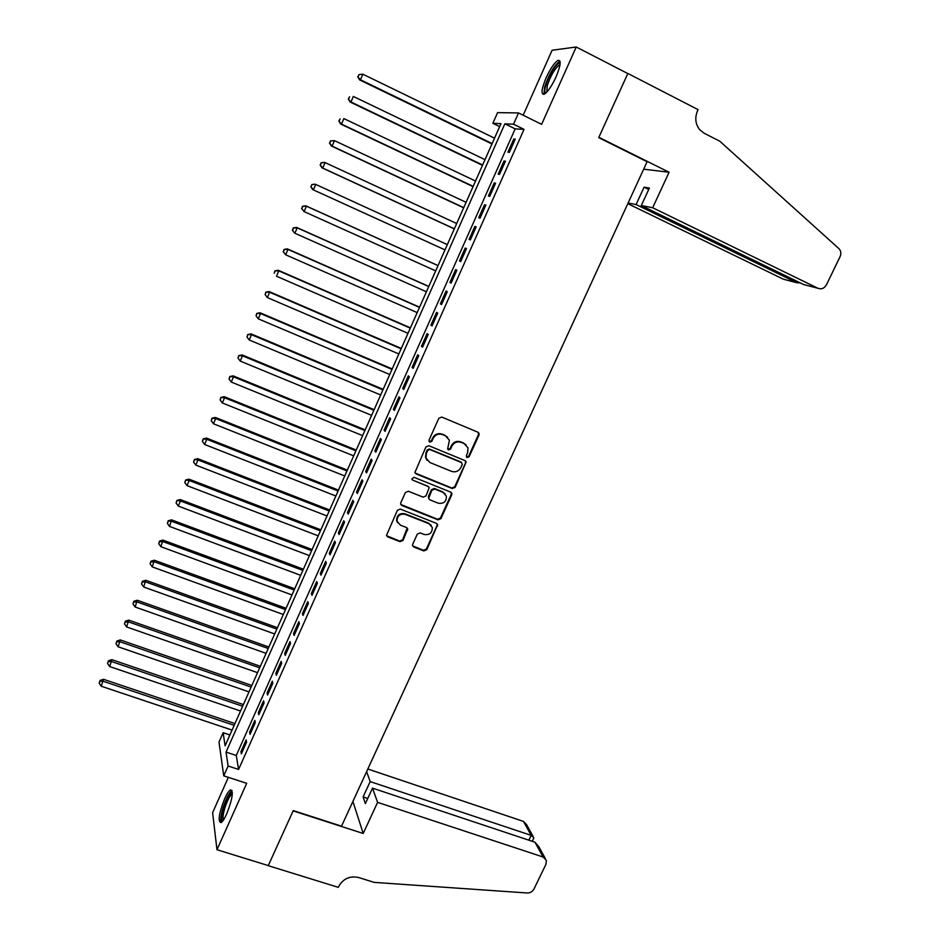 <?xml version="1.0" encoding="UTF-8"?>
<svg xmlns="http://www.w3.org/2000/svg" width="940" height="940" viewBox="0 0 940 940"><rect width="100%" height="100%" fill="white"/><g stroke="black" fill="none" stroke-linecap="round" stroke-linejoin="round"><path stroke-width="1.41" d="M467.086 457.557L469.13 456.711L478.989 435.079L479.095 433.481L477.92 432.212L441.788 417.066L438.839 418.277L428.993 440.143L429.756 442.164L431.824 441.306L433.093 438.487C435.279 434.668 438.428 433.375 442.517 434.597L445.548 435.855L449.414 440.214L447.652 448.932L448.498 449.896L450.554 449.05L451.823 446.241C454.008 442.435 457.134 441.142 461.199 442.364L464.196 443.598L467.979 447.804L467.615 452.763L466.346 455.559L467.086 457.557M466.393 456.946L468.637 456.206L478.472 434.597L478.248 432.377M429.028 441.518L431.378 440.825L432.647 438.005L433.093 438.487M447.793 449.261L450.084 448.545L451.353 445.736L451.823 446.241M226.728 813.864C232.474 798.965 233.708 790.975 230.464 789.882C228.831 790.846 226.893 793.795 224.648 798.73C218.95 813.452 217.716 821.443 220.947 822.676C222.557 821.725 224.484 818.787 226.728 813.864M556.01 76.998C560.816 65.271 561.438 59.749 557.866 60.442C554.318 62.816 550.417 68.561 546.163 77.691C541.381 89.312 540.77 94.811 544.331 94.188C547.82 91.897 551.71 86.163 556.01 76.998M412.707 544.248L412.554 545.564L413.8 547.021L423.87 550.934L426.772 549.712L437.64 524.743L436.43 523.357L400.311 509.081L397.385 510.303L386.493 535.389L387.774 536.916L400.064 541.687L402.99 540.465L407.725 528.997L406.468 527.528L400.381 525.143L396.997 521.148C397.15 515.79 399.899 513.534 405.246 514.356L429.028 523.745L432.294 527.505C432.282 532.921 429.568 535.236 424.152 534.461L420.204 532.91L417.301 534.131L412.707 544.248M228.114 766.018L223.743 775.841L218.996 742.095L223.144 732.718L225.095 745.808L500.973 123.645L492.865 123.293L497.577 112.636L518.539 112.941L513.534 124.209L504.874 123.822L226.035 752.094L228.114 766.018L238.584 769.437L524.05 129.368L513.534 124.209M518.539 112.941L541.616 124.338L576.232 47L627.803 73.567L598.71 137.651L647.108 161.715L341.537 826.166L293.257 810.597L268.3 865.587L216.976 849.725L246.703 783.314L223.743 775.841M452.269 488.553L455.183 487.343L466.17 461.94L464.995 460.612L428.863 445.748L425.914 446.958L414.904 472.491L416.15 473.948L452.269 488.553L451.799 488.001L454.702 486.791L465.559 462.95L465.429 460.859M451.729 494.91L440.93 518.633L438.028 519.844L401.909 505.532L400.652 504.052L400.804 502.712L405.422 492.466L408.36 491.244L423.071 497.131L425.996 495.909L429.204 487.707L427.97 486.297L412.648 480.117L411.779 479.095L413.941 477.273L450.66 492.09L451.87 493.441L451.729 494.91L451.259 494.346L440.472 518.034L440.93 518.633M228.35 777.345L212.616 812.665L216.976 849.725M576.232 47L552.097 50.255L523.169 115.232M509.363 152.362L515.273 139.096L513.816 138.979L507.929 152.198L509.363 152.362M499.539 174.405L505.426 161.187L504.005 160.987L498.153 174.147L499.539 174.405M489.764 196.331L495.627 183.183L494.252 182.9L488.412 196.002L489.764 196.331M480.035 218.174L485.874 205.084L484.535 204.72L478.719 217.763L480.035 218.174M470.353 239.912L476.157 226.881L474.865 226.434L469.072 239.418L470.353 239.912M460.706 261.567L466.487 248.583L465.23 248.054L459.472 260.991L460.706 261.567L459.472 260.991M451.106 283.116L456.863 270.191L455.642 269.592L449.907 282.458L451.106 283.116M441.541 304.572L447.276 291.705L446.089 291.024L440.39 303.832L441.541 304.572M432.024 325.933L437.735 313.126L436.583 312.362L430.908 325.123L432.024 325.933M422.554 347.201L428.229 334.452L427.124 333.606L421.461 346.308L422.554 347.201M413.118 368.374L418.77 355.684L417.701 354.768L412.072 367.411L413.118 368.374M403.718 389.465L409.346 376.822L408.324 375.824L402.708 388.42L403.718 389.465M394.365 410.451L399.97 397.867L398.983 396.798L393.39 409.335L394.365 410.451M385.059 431.354L390.64 418.829L389.677 417.677L384.119 430.168L385.059 431.354M375.788 452.163L381.346 439.685L380.418 438.475L374.884 450.906L375.788 452.163M366.553 472.89L372.087 460.459L371.194 459.166L365.684 471.551L366.553 472.89M357.353 493.512L362.863 481.151L362.018 479.788L356.53 492.113L357.353 493.512M348.2 514.062L353.687 501.748L352.876 500.303L347.412 512.582L348.2 514.062M339.093 534.519L344.557 522.252L343.77 520.748L338.329 532.968L339.093 534.519M330.022 554.882L335.463 542.674L334.711 541.099L329.294 553.261L330.022 554.882M320.987 575.163L326.403 563.001L325.687 561.356L320.293 573.471L320.987 575.163M311.986 595.361L317.379 583.246L316.698 581.531L311.328 593.598L311.986 595.361M303.021 615.465L308.39 603.409L307.756 601.624L302.398 613.632L303.021 615.465M294.103 635.487L299.449 623.479L298.838 621.634L293.515 633.595L294.103 635.487M285.22 655.427L290.542 643.477L289.966 641.55L284.667 653.465L285.22 655.427M276.372 675.284L281.671 663.382L281.13 661.384L275.855 673.252L276.372 675.284M267.571 695.048L272.847 683.192L272.33 681.136L267.078 692.956L267.571 695.048M258.794 714.741L264.058 702.932L263.576 700.817L258.336 712.579L258.794 714.741M250.064 734.34L255.292 722.59L254.846 720.404L249.629 732.119L250.064 734.34M524.05 129.368L515.179 128.874L236.281 755.478L238.584 769.437M246.163 739.909L240.969 751.577L241.357 753.857L246.574 742.154L246.163 739.909M229.9 734.974L223.144 732.718M499.657 126.606L492.865 123.293M515.179 128.874L504.874 123.822M236.281 755.478L226.035 752.094M513.816 138.979L515.049 139.578M504.005 160.987L505.25 161.586M494.252 182.9L495.486 183.488M484.535 204.72L485.769 205.296M474.865 226.434L476.098 227.01M465.23 248.054L466.463 248.63M449.907 282.458L451.141 283.011M440.39 303.832L441.624 304.384M430.908 325.123L432.142 325.663M421.461 346.308L422.706 346.848M412.072 367.411L413.306 367.94M402.708 388.42L403.953 388.948M393.39 409.335L394.636 409.852M384.119 430.168L385.353 430.673M374.884 450.906L376.118 451.4M365.684 471.551L366.929 472.045M356.53 492.113L357.764 492.595M347.412 512.582L348.646 513.064M338.329 532.968L339.575 533.438M329.294 553.261L330.528 553.731M320.293 573.471L321.527 573.941M311.328 593.598L312.562 594.057M302.398 613.632L303.632 614.09M293.515 633.595L294.749 634.042M284.667 653.465L285.901 653.899M275.855 673.252L277.089 673.686M267.078 692.956L268.311 693.379M258.336 712.579L259.569 712.99M249.629 732.119L250.863 732.53M240.969 751.577L242.203 751.977M466.087 444.796L464.196 443.598M451.353 445.736C453.538 441.941 456.652 440.649 460.718 441.87L463.702 443.116M447.546 437.147L445.548 435.855M432.647 438.005C434.832 434.186 437.97 432.894 442.059 434.115L445.078 435.373M415.104 473.02L451.799 488.001M462.257 464.548L461.505 462.562L429.791 449.531L427.735 450.378L426.396 453.35L425.961 457.968L429.909 462.527L451.576 471.375C455.63 472.562 458.744 471.269 460.917 467.497L462.257 464.548M427.113 460.389L425.526 457.451L425.961 452.845L427.289 449.872L429.357 449.026L461.023 462.034M400.793 504.474L437.582 519.244L440.472 518.034M428.581 486.673L412.648 480.117M438.24 503.194C443.751 503.981 446.465 501.608 446.382 496.073L443.151 492.407L434.797 489.035L431.871 490.257L428.663 498.435L429.897 499.857L438.24 503.194M445.102 493.735L443.151 492.407M428.828 498.893L428.37 496.461L431.437 489.693L434.351 488.483L442.693 491.843M451.259 494.346L451.2 492.407M431.202 525.307L429.028 523.745M397.573 522.699L396.61 520.537C396.751 515.191 399.5 512.935 404.846 513.769L428.581 523.134M386.587 535.73L399.676 541.052L402.59 539.83L407.196 528.022M412.66 545.893L423.447 550.288L426.337 549.066L437.065 525.53L437.065 523.745M494.534 138.168L362.828 74.201L360.455 79.771L359.573 79.877L491.961 143.973M358.105 76.786L359.056 74.554L357.764 76.833L360.455 79.771L492.149 143.55M359.056 74.554L362.828 74.201M359.573 79.877L357.764 76.833M545.952 92.99C544.542 92.743 544.46 90.334 545.705 85.775C548.361 75.87 557.538 61.358 559.911 63.438L560.158 63.65M559.993 64.93L559.136 65.142C554.612 68.843 550.652 75.694 547.233 85.716L546.833 92.096M560.005 61.159L559.453 61.37C553.848 65.965 548.925 74.472 544.695 86.891L543.931 94.364M222.639 821.114C220.924 820.244 221.276 815.685 223.697 807.425C227.045 797.637 229.924 792.667 232.321 792.538L232.356 792.561M232.333 793.865L232.121 793.959C229.83 795.663 227.445 800.234 224.954 807.695C223.05 814.087 222.545 818.188 223.426 820.033M232.027 790.505C229.196 792.632 226.234 798.307 223.156 807.531C220.912 815.027 220.219 820.044 221.1 822.582M627.814 203.663L783.384 279.204L796.944 282.764L797.519 281.565M652.677 207.74L817.988 288.298C821.49 289.543 824.309 288.38 826.448 284.808L840.078 256.644C841.323 253.718 841.03 251.145 839.209 248.9L719.805 141.223L704.166 133.233L699.807 129.814C695.412 124.209 694.648 117.876 697.504 110.838L698.056 109.627L627.85 73.449L598.862 137.31L669.092 172.243L652.677 207.74L641.303 205.555L649.399 188.012L644.076 187.178L636.075 204.544L796.944 282.764L800.293 282.916M636.075 204.544L628.12 203.017M669.092 172.243L643.677 169.188M641.303 205.555L803.571 284.514L817.988 288.298M644.076 187.178L648.729 189.469M377.598 802.361L543.097 856.998L534.942 842.205L372.522 788.143L377.598 802.361L363.204 833.475L293.127 810.891L268.252 865.681L338.282 887.337L338.764 886.314C343.276 878.63 349.88 875.692 358.587 877.502L374.214 882.39L527.234 892.988C530.231 893.012 532.475 891.696 533.955 889.064L545.952 864.283L546.387 860.417L543.097 856.998M352.899 801.456L363.204 833.475M366.623 771.611L370.184 781.598L363.11 796.932L365.378 803.618L372.522 788.143M370.184 781.598L531.171 835.378L523.474 821.407L526.623 824.709L533.097 836.412M367.822 769.014L523.474 821.407M363.11 796.932L367.763 798.471M533.567 838.527L533.791 837.669L531.171 835.378L528.868 840.184M545.247 858.349L538.761 846.646L534.942 842.205M485.005 159.647L353.322 96.444L350.949 101.99L350.127 102.013L482.49 165.334M348.623 99.006L349.574 96.785L348.294 99.017L350.949 101.99L482.631 165.005M350.127 102.013L348.294 99.017M475.522 181.032L343.864 118.593L341.502 124.115L340.703 124.045L473.055 186.613M339.176 121.119L340.115 118.91L338.858 121.096L341.502 124.115L473.161 186.355M340.703 124.045L338.858 121.096M466.087 202.312L334.44 140.636L332.09 146.135L331.327 145.982L463.655 207.799M329.776 143.138L330.715 140.941L329.47 143.08L332.09 146.135L463.737 207.623M330.41 140.883L334.44 140.636L330.715 140.941M331.327 145.982L329.47 143.08M456.687 223.52L325.064 162.585L322.726 168.049L321.997 167.825L454.302 228.89M320.411 165.052L321.351 162.867L320.129 164.97L322.726 168.049L454.349 228.796M321.057 162.785L324.323 162.373L321.351 162.867M321.997 167.825L320.129 164.97M312.703 189.575L444.996 249.887L312.703 189.575L310.823 186.766L312.021 184.698L310.823 186.766M447.322 244.623L315.723 184.428L313.396 189.88L311.093 186.884M311.751 184.593L315.029 184.146L312.021 184.698M438.04 265.585L305.77 205.813L306.428 206.189L304.102 211.606L435.69 270.873M438.005 265.632L306.428 206.189L302.48 206.295L301.822 208.609L302.739 206.436M301.822 208.609L304.102 211.606L301.564 208.457M302.48 206.295L305.77 205.813M428.793 286.43L296.546 227.398L297.169 227.844L294.866 233.238L426.419 291.776M428.734 286.559L297.169 227.844L293.257 227.903L292.575 230.241L293.503 228.079M292.575 230.241L294.243 232.779L292.34 230.065M293.257 227.903L296.546 227.398M419.593 307.18L287.37 248.877L287.957 249.405L285.654 254.787L417.184 312.597M419.487 307.404L287.957 249.405L284.068 249.417L283.387 251.779L284.303 249.629M283.387 251.779L285.654 254.787L283.151 251.567M284.068 249.417L287.37 248.877M410.428 327.849L278.228 270.274L278.781 270.873L276.489 276.231L407.995 333.324M410.287 328.154L278.781 270.873L274.926 270.838L274.221 273.223L275.138 271.084M274.926 270.838L278.228 270.274M401.298 348.435L269.122 291.565L269.639 292.246L267.371 297.58L398.842 353.957M401.133 348.811L269.639 292.246L265.82 292.164L265.115 294.572L266.02 292.446M267.371 297.58L265.115 294.572M265.82 292.164L269.122 291.565M392.203 368.927L260.063 312.773L260.545 313.525L258.277 318.836L389.736 374.508M392.004 369.385L260.545 313.525L256.749 313.408L256.033 315.828L256.937 313.713M258.277 318.836L256.033 315.828M256.749 313.408L260.063 312.773M383.156 389.336L251.039 333.876L251.497 334.722L249.241 339.998L380.653 394.976M382.921 389.865L251.497 334.722L247.725 334.546L246.997 337.002L247.901 334.887M249.241 339.998L246.997 337.002M247.725 334.546L251.039 333.876M374.144 409.664L242.062 354.909L242.473 355.814L240.229 361.078L371.617 415.351M373.873 410.263L242.473 355.814L238.737 355.602L237.996 358.07L238.901 355.966M240.229 361.078L237.996 358.07M238.737 355.602L242.062 354.909M365.178 429.897L233.12 375.836L233.496 376.822L231.263 382.063L362.629 435.643M364.873 430.579L233.496 376.822L229.783 376.564L229.043 379.055L229.936 376.952M231.263 382.063L229.043 379.055M229.783 376.564L233.12 375.836M356.237 450.048L224.214 396.668L224.566 397.738L222.334 402.954L353.663 455.853M355.896 450.812L224.566 397.738L220.876 397.432L220.113 399.947L221.006 397.855M222.334 402.954L220.113 399.947M220.876 397.432L224.214 396.668M347.342 470.118L215.342 417.419L215.66 418.559L213.439 423.752L344.745 475.969M346.966 470.952L215.66 418.559L212.005 418.206L211.23 420.744L212.123 418.664M213.439 423.752L211.23 420.744M212.005 418.206L215.342 417.419M338.482 490.104L206.518 438.087L206.8 439.297L204.591 444.467L335.862 496.014M338.071 491.009L206.8 439.297L203.169 438.898L202.394 441.459L203.275 439.391M204.591 444.467L202.394 441.459M203.169 438.898L206.518 438.087M329.658 509.997L197.729 458.661L197.976 459.942L195.779 465.089L327.014 515.966M329.223 510.984L197.976 459.942L194.368 459.507L193.581 462.081L194.463 460.013M195.779 465.089L193.581 462.081M194.368 459.507L197.729 458.661M320.869 529.819L188.975 479.142L189.187 480.493L187.001 485.628L318.202 535.835M320.399 530.877L189.187 480.493L185.615 480.023L184.816 482.608L185.685 480.563M187.001 485.628L184.816 482.608M185.615 480.023L188.975 479.142M312.115 549.559L180.257 499.539L180.445 500.961L178.259 506.072L309.424 555.622M311.61 550.687L180.445 500.961L176.885 500.444L176.086 503.053L176.955 501.02M178.259 506.072L176.086 503.053M176.885 500.444L180.257 499.539M303.397 569.217L171.585 519.855L169.564 526.435L300.683 575.327M302.868 570.415L171.726 521.347L168.201 520.784L167.391 523.415L168.26 521.383M169.564 526.435L167.391 523.415M168.201 520.784L171.585 519.855M294.725 588.781L162.937 540.077L160.893 546.704L291.988 594.949M294.161 590.062L163.055 541.64L159.6 541.663L159.553 541.04L158.731 543.684L159.6 541.663M160.893 546.704L158.731 543.684M159.553 541.04L162.937 540.077M286.077 608.274L154.336 560.216L152.268 566.89L283.316 614.502M285.478 609.625L154.418 561.85L150.976 561.861L150.941 561.204L150.118 563.871L150.976 561.861M152.268 566.89L150.118 563.871M150.941 561.204L154.336 560.216M277.464 627.697L145.759 580.274L143.679 586.995L274.692 633.959M276.842 629.107L145.817 581.978L142.387 581.966L142.375 581.284L141.529 583.975L142.387 581.966M143.679 586.995L141.529 583.975M142.375 581.284L145.759 580.274M268.899 647.025L137.228 600.249L135.125 607.005L266.091 653.347M268.241 648.506L137.252 602.011L133.833 602L133.833 601.283L132.987 603.997L133.833 602M135.125 607.005L132.987 603.997M133.833 601.283L137.228 600.249M260.357 666.284L128.733 620.13L126.606 626.945L257.536 672.652M259.675 667.823L128.733 621.963L125.326 621.939L125.326 621.199L124.468 623.925L125.326 621.939M126.606 626.945L124.468 623.925M125.326 621.199L128.733 620.13M251.85 685.46L120.273 639.928L118.123 646.791L249.006 691.875M251.133 687.07L120.238 641.832L116.842 641.797L116.865 641.033L115.996 643.771L116.842 641.797M118.123 646.791L115.996 643.771M116.865 641.033L120.273 639.928M243.389 704.553L111.848 659.657L109.675 666.554L240.523 711.016M242.638 706.234L111.778 661.619L108.406 661.56L108.429 660.773L107.56 663.534L108.406 661.56M109.675 666.554L107.56 663.534M108.429 660.773L111.848 659.657M234.953 723.577L103.459 679.291L101.262 686.235L232.062 730.086M234.178 725.327L103.365 681.324L99.992 681.253L100.04 680.443L99.158 683.216L99.992 681.253M101.262 686.235L99.158 683.216M100.04 680.443L103.459 679.291M437.582 519.244L438.028 519.844M404.846 513.769L405.246 514.356M407.161 529.714L407.572 530.324M402.59 539.83L402.99 540.465M399.676 541.052L400.064 541.687M387.397 536.282L387.774 536.916M437.065 525.53L437.511 526.141M426.337 549.066L426.772 549.712M423.447 550.288L423.87 550.934M413.389 546.387L413.8 547.021M396.61 520.537L396.997 521.148M407.314 528.386L407.725 528.997M437.194 524.144L437.64 524.743M560.111 64.096L559.911 63.438M559.888 65.53L559.136 65.142M532.228 841.3L533.709 838.245"/></g></svg>
